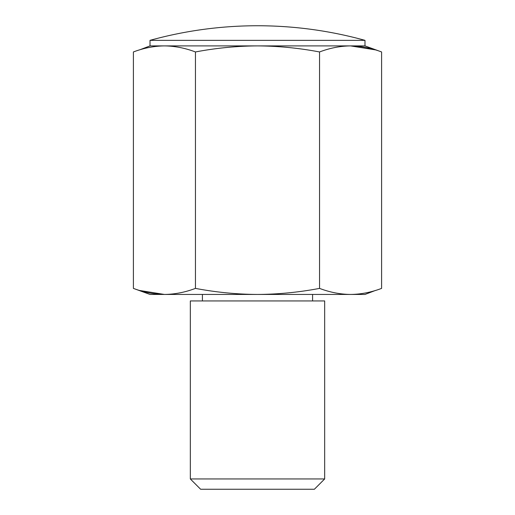 <?xml version="1.0" encoding="UTF-8"?>
<svg xmlns="http://www.w3.org/2000/svg" width="515" height="515" viewBox="0 0 515 515"><rect width="100%" height="100%" fill="white"/><g stroke="black" fill="none" stroke-linecap="round" stroke-linejoin="round"><path stroke-width="0.77" d="M139.597 290.473L164.42 294.445C154.082 294.329 143.737 292.314 133.398 288.394L133.398 51.957C143.737 48.037 154.082 46.022 164.42 45.899C174.765 46.022 185.104 48.037 195.449 51.957L195.449 288.394C216.113 292.308 236.797 294.329 257.5 294.445L150.019 294.445L133.398 288.394M139.597 49.871L150.019 45.899L150.019 40.344L364.981 40.344A403.045 403.045 0 0 0 257.5 25.75C293.981 25.776 329.812 30.636 364.981 40.344L364.981 45.899L350.58 45.899C360.918 46.022 371.264 48.037 381.602 51.957L381.602 288.394C371.264 292.314 360.918 294.329 350.58 294.445C340.235 294.329 329.896 292.314 319.551 288.394L319.551 51.957C329.896 48.037 340.235 46.022 350.58 45.899L257.5 45.899C278.222 46.022 298.906 48.043 319.551 51.957M195.449 288.394C185.104 292.314 174.765 294.329 164.42 294.445M375.403 290.473L364.981 294.445L257.5 294.445C278.222 294.322 298.906 292.308 319.551 288.394M195.449 51.957C216.113 48.037 236.797 46.022 257.5 45.899L150.019 45.899M324.675 478.95L314.375 489.25L200.625 489.25L190.325 478.95L190.325 300.94L324.675 300.94L324.675 478.95L190.325 478.95M375.403 49.871L350.58 45.899M364.981 45.899L381.602 51.957M257.5 25.75A403.045 403.045 0 0 0 150.019 40.344M312.586 300.94L312.586 294.445M202.414 300.94L202.414 294.445"/></g></svg>
